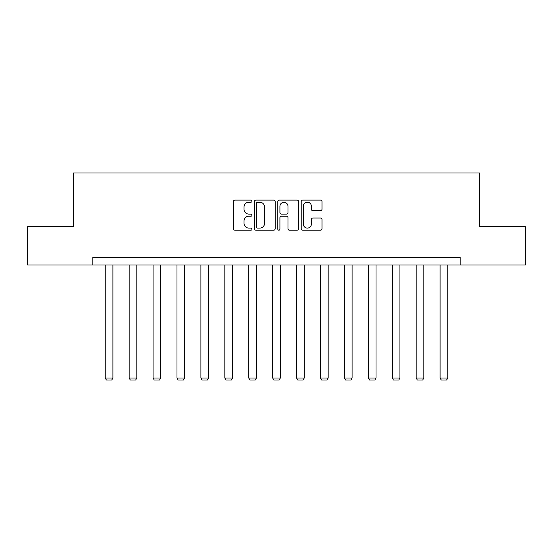 <?xml version="1.0" encoding="UTF-8"?>
<svg xmlns="http://www.w3.org/2000/svg" width="553" height="553" viewBox="0 0 553 553"><rect width="100%" height="100%" fill="white"/><g stroke="black" fill="none" stroke-linecap="round" stroke-linejoin="round"><path stroke-width="0.83" d="M251.968 201.161A1.051 1.051 0 0 0 250.917 200.103L234.921 200.103A1.507 1.507 0 0 0 233.421 201.61L233.421 228.7A1.507 1.507 0 0 0 234.921 230.207L250.917 230.207A1.051 1.051 0 0 0 251.968 229.149A1.051 1.051 0 0 0 250.917 228.099L248.843 228.099A4.818 4.818 0 0 1 244.032 223.281L244.032 221.02A4.818 4.818 0 0 1 248.843 216.209L250.917 216.209A1.051 1.051 0 0 0 251.968 215.152A1.051 1.051 0 0 0 250.917 214.101L248.843 214.101A4.818 4.818 0 0 1 244.032 209.283L244.032 207.029A4.818 4.818 0 0 1 248.843 202.211L250.917 202.211A1.051 1.051 0 0 0 251.968 201.161M320.484 210.714A1.507 1.507 0 0 0 321.991 209.207L321.991 201.61A1.507 1.507 0 0 0 320.484 200.103L302.726 200.103A1.507 1.507 0 0 0 301.219 201.61L301.219 228.7A1.507 1.507 0 0 0 302.726 230.207L320.484 230.207A1.507 1.507 0 0 0 321.991 228.7L321.991 219.52A1.507 1.507 0 0 0 320.484 218.013L312.88 218.013A1.507 1.507 0 0 0 311.38 219.52L311.38 224.069A4.023 4.023 0 0 1 307.35 228.099A4.023 4.023 0 0 1 303.327 224.069L303.327 206.234A4.023 4.023 0 0 1 307.35 202.211A4.023 4.023 0 0 1 311.38 206.234L311.38 209.207A1.507 1.507 0 0 0 312.88 210.714L320.484 210.714M92.814 264.984L27.65 264.984L27.65 226.654L73.342 226.654L73.342 172.992L479.658 172.992L479.658 226.654L525.35 226.654L525.35 264.984L460.186 264.984L460.186 257.318L92.814 257.318L92.814 264.984L460.186 264.984M275.18 201.61A1.507 1.507 0 0 0 273.68 200.103L255.921 200.103A1.507 1.507 0 0 0 254.415 201.61L254.415 228.7A1.507 1.507 0 0 0 255.921 230.207L273.68 230.207A1.507 1.507 0 0 0 275.18 228.7L275.18 201.61M279.32 200.103L297.079 200.103A1.507 1.507 0 0 1 298.585 201.61L298.585 228.7A1.507 1.507 0 0 1 297.079 230.207L289.482 230.207A1.507 1.507 0 0 1 287.975 228.7L287.975 217.709A1.507 1.507 0 0 0 286.468 216.209L281.429 216.209A1.507 1.507 0 0 0 279.922 217.709L279.922 229.149A1.051 1.051 0 0 1 278.871 230.207A1.051 1.051 0 0 1 277.82 229.149L277.82 201.61A1.507 1.507 0 0 1 279.32 200.103M257.574 202.211A1.051 1.051 0 0 0 256.523 203.262L256.523 227.041A1.051 1.051 0 0 0 257.574 228.099L259.758 228.099A4.818 4.818 0 0 0 264.576 223.281L264.576 207.029A4.818 4.818 0 0 0 259.758 202.211L257.574 202.211M287.975 206.31A4.023 4.023 0 0 0 283.952 202.287A4.023 4.023 0 0 0 279.922 206.31L279.922 212.594A1.507 1.507 0 0 0 281.429 214.101L286.468 214.101A1.507 1.507 0 0 0 287.975 212.594L287.975 206.31M112.902 264.984L112.902 378.017L105.236 378.017L105.236 264.984M112.902 378.017L111.747 380.008L106.383 380.008L105.236 378.017M136.819 264.984L136.819 378.017L129.153 378.017L129.153 264.984M136.819 378.017L135.672 380.008L130.301 380.008L129.153 378.017M160.736 264.984L160.736 378.017L153.07 378.017L153.07 264.984M160.736 378.017L159.589 380.008L154.225 380.008L153.07 378.017M184.654 264.984L184.654 378.017L176.988 378.017L176.988 264.984M184.654 378.017L183.506 380.008L178.142 380.008L176.988 378.017M208.578 264.984L208.578 378.017L200.912 378.017L200.912 264.984M208.578 378.017L207.423 380.008L202.059 380.008L200.912 378.017M232.495 264.984L232.495 378.017L224.829 378.017L224.829 264.984M232.495 378.017L231.348 380.008L225.977 380.008L224.829 378.017M256.412 264.984L256.412 378.017L248.746 378.017L248.746 264.984M256.412 378.017L255.265 380.008L249.901 380.008L248.746 378.017M280.336 264.984L280.336 378.017L272.664 378.017L272.664 264.984M280.336 378.017L279.182 380.008L273.818 380.008L272.664 378.017M304.254 264.984L304.254 378.017L296.588 378.017L296.588 264.984M304.254 378.017L303.099 380.008L297.735 380.008L296.588 378.017M328.171 264.984L328.171 378.017L320.505 378.017L320.505 264.984M328.171 378.017L327.023 380.008L321.652 380.008L320.505 378.017M352.088 264.984L352.088 378.017L344.422 378.017L344.422 264.984M352.088 378.017L350.941 380.008L345.577 380.008L344.422 378.017M376.012 264.984L376.012 378.017L368.346 378.017L368.346 264.984M376.012 378.017L374.858 380.008L369.494 380.008L368.346 378.017M399.93 264.984L399.93 378.017L392.264 378.017L392.264 264.984M399.93 378.017L398.775 380.008L393.411 380.008L392.264 378.017M423.847 264.984L423.847 378.017L416.181 378.017L416.181 264.984M423.847 378.017L422.699 380.008L417.328 380.008L416.181 378.017M447.764 264.984L447.764 378.017L440.098 378.017L440.098 264.984M447.764 378.017L446.617 380.008L441.253 380.008L440.098 378.017"/></g></svg>
